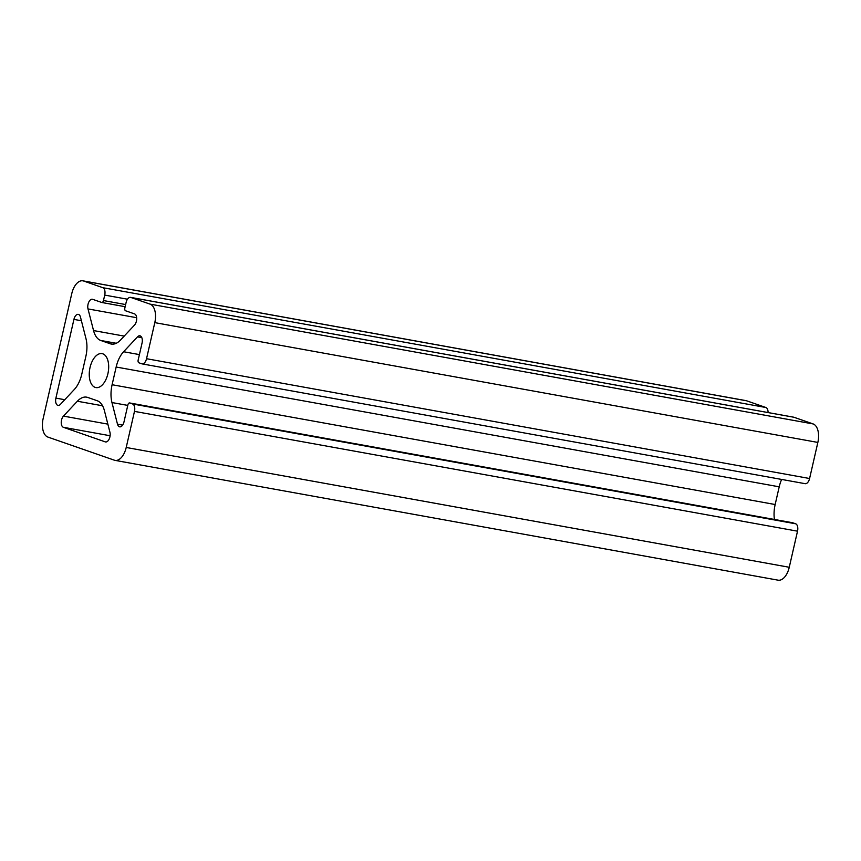 <?xml version="1.0" encoding="UTF-8"?>
<svg xmlns="http://www.w3.org/2000/svg" width="861" height="861" viewBox="0 0 861 861"><rect width="100%" height="100%" fill="white"/><g stroke="black" fill="none" stroke-linecap="round" stroke-linejoin="round"><path stroke-width="1.29" d="M804.841 483.602A6.425 3.487 -79.8 0 0 805.121 483.678A6.425 3.487 -79.8 0 0 809.588 478.512L817.853 442.425A16.047 8.718 -79.8 0 0 813.128 423.935L793.917 417.251A6.425 3.487 -79.8 0 0 793.627 417.176A6.425 3.487 -79.8 0 0 793.325 417.144M154.797 322.627A16.047 8.718 -79.8 0 0 150.072 304.127L130.861 297.454A6.425 3.487 -79.8 0 0 130.571 297.368A6.425 3.487 -79.8 0 0 126.104 302.534L124.856 308.001A2.411 1.313 -79.8 0 0 125.566 310.767L134.574 313.91A6.264 3.401 100.2 0 1 136.705 318.699A6.264 3.401 100.2 0 1 134.488 325.092L120.583 339.966A24.076 13.076 100.2 0 1 111.284 344.045A24.076 13.076 100.2 0 1 110.208 343.754L100.78 340.482A24.076 13.076 100.2 0 1 93.548 330.559L88.005 308.927A6.264 3.401 100.2 0 1 88.715 302.265A6.264 3.401 100.2 0 1 92.396 299.251A6.264 3.401 100.2 0 1 92.676 299.327L101.684 302.459A2.411 1.313 -79.8 0 0 101.792 302.491A2.411 1.313 -79.8 0 0 103.471 300.554L104.719 295.097A6.425 3.487 -79.8 0 0 102.825 287.692L83.614 281.009A16.047 8.718 -79.8 0 0 82.893 280.826A16.047 8.718 -79.8 0 0 71.743 293.73L43.147 418.575A16.047 8.718 -79.8 0 0 47.872 437.065L114.33 460.183A16.047 8.718 -79.8 0 0 115.051 460.377A16.047 8.718 -79.8 0 0 126.212 447.472L134.477 411.386A6.425 3.487 -79.8 0 0 132.583 403.981L129.677 402.97A2.411 1.313 -79.8 0 0 129.57 402.948A2.411 1.313 -79.8 0 0 127.891 404.885L124.016 421.804A6.264 3.401 100.2 0 1 119.657 426.841A6.264 3.401 100.2 0 1 117.494 424.182L111.962 402.55A24.076 13.076 100.2 0 1 112.102 384.727L116.16 367.023A24.076 13.076 100.2 0 1 123.597 351.74L137.502 336.866A6.264 3.401 100.2 0 1 139.912 335.801A6.264 3.401 100.2 0 1 142.043 343.087L138.169 360.016A2.411 1.313 -79.8 0 0 138.879 362.793L141.785 363.805A6.425 3.487 -79.8 0 0 142.076 363.88A6.425 3.487 -79.8 0 0 146.531 358.714L154.797 322.627L817.853 442.425M85.982 338.653A24.076 13.076 100.2 0 1 85.842 356.476L81.784 374.18A24.076 13.076 100.2 0 1 74.347 389.463L60.442 404.336A6.264 3.401 100.2 0 1 58.031 405.402A6.264 3.401 100.2 0 1 55.9 398.116L73.928 319.399A6.264 3.401 100.2 0 1 78.286 314.362A6.264 3.401 100.2 0 1 80.45 317.009L85.982 338.653M104.407 410.643A24.076 13.076 -79.8 0 0 97.164 400.72L87.736 397.438A24.076 13.076 -79.8 0 0 86.66 397.158A24.076 13.076 -79.8 0 0 77.361 401.237L63.456 416.111A6.264 3.401 -79.8 0 0 61.239 422.493A6.264 3.401 -79.8 0 0 63.37 427.293L105.268 441.876A6.264 3.401 -79.8 0 0 105.548 441.941A6.264 3.401 -79.8 0 0 109.229 438.927A6.264 3.401 -79.8 0 0 109.939 432.276L104.407 410.643M90.039 367.496A17.252 9.374 100.2 0 1 102.039 353.623A17.252 9.374 100.2 0 1 108.195 372.264A17.252 9.374 100.2 0 1 95.905 387.579A17.252 9.374 100.2 0 1 90.039 367.496M774.437 519.463A24.076 13.076 100.2 0 1 775.158 504.524L779.216 486.82A24.076 13.076 100.2 0 1 781.637 479.437M115.051 460.377L778.107 580.174A16.047 8.718 -79.8 0 0 789.257 567.27L797.523 531.183A6.425 3.487 -79.8 0 0 795.639 523.789L792.723 522.778A2.411 1.313 -79.8 0 0 792.615 522.745A2.411 1.313 -79.8 0 0 792.507 522.735M768.066 412.559A6.425 3.487 -79.8 0 0 765.881 407.501L746.67 400.817A16.047 8.718 -79.8 0 0 745.949 400.623L82.893 280.826M150.072 304.127L813.128 423.935M55.9 398.116L64.769 399.708M130.861 297.454L793.917 417.251M73.928 319.399L81.397 320.744M146.531 358.714L809.588 478.512M137.502 336.866L141.807 337.641M123.597 351.74L139.407 354.592M116.16 367.023L779.216 486.82M112.102 384.727L775.158 504.524M111.962 402.55L127.772 405.402M117.494 424.182L122.617 425.108M129.677 402.97L792.723 522.778M132.583 403.981L795.639 523.789M134.477 411.386L797.523 531.183M126.212 447.472L789.257 567.27M83.614 281.009L746.67 400.817M102.825 287.692L765.881 407.501M104.719 295.097L127.503 299.208M103.471 300.554L125.641 304.557M101.91 302.502L125.157 306.699M88.005 308.927L136.662 317.709M93.548 330.559L124.199 336.102M100.78 340.482L116.246 343.27M110.208 343.754L112.404 344.152M77.361 401.237L102.545 405.779M63.456 416.111L107.851 424.129M63.37 427.293L110.111 435.741M105.268 441.876L105.838 441.973M793.627 417.176L130.571 297.368M805.121 483.678L142.076 363.88M792.615 522.745L129.57 402.948M125.157 306.71L101.792 302.491"/></g></svg>
